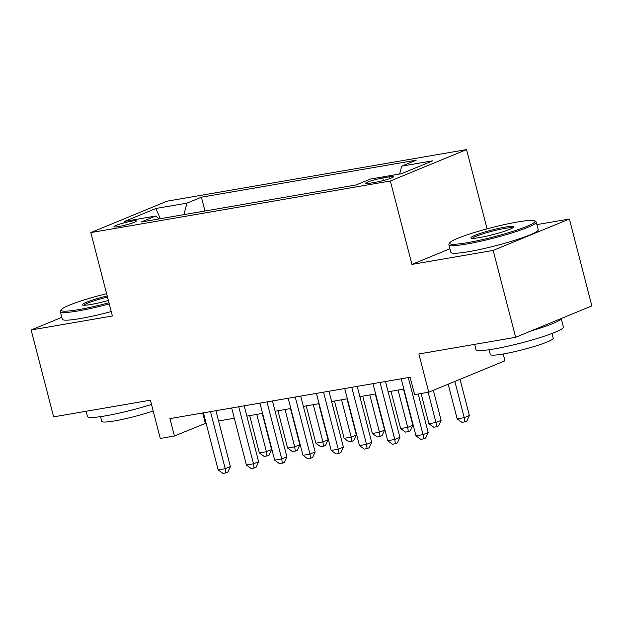 <?xml version="1.0" encoding="UTF-8"?>
<svg xmlns="http://www.w3.org/2000/svg" width="623" height="623" viewBox="0 0 623 623"><rect width="100%" height="100%" fill="white"/><g stroke="black" fill="none" stroke-linecap="round" stroke-linejoin="round"><path stroke-width="0.93" d="M118.58 226.57A11.557 1.238 -14.5 0 0 130.378 223.649A11.557 1.238 -14.5 0 0 136.351 220.955A11.557 1.238 -14.5 0 0 131.757 221.134A11.557 1.238 -14.5 0 0 119.959 224.046A11.557 1.238 -14.5 0 0 113.986 226.741A11.557 1.238 -14.5 0 0 118.58 226.57M466.565 149.59L167.026 201.174L90.818 232.581L390.356 181.005L466.565 149.59L487.069 228.851M449.923 248.756L411.928 264.409L493.175 250.423L569.383 219.008L536.901 224.607M569.383 219.008L591.85 305.893L515.642 337.308L418.858 353.973L428.741 392.202L504.949 360.787L503.197 353.989M61.802 317.348L31.15 329.98L53.617 416.865L150.408 400.2L160.29 438.428L174.417 435.991L206.065 423.126M493.175 250.423L515.642 337.308M428.741 392.202L414.614 394.632L410.121 377.258L169.923 418.617L174.417 435.991M388.986 176.893L382.771 177.96A11.191 1.199 -14.5 0 0 371.339 180.787A11.191 1.199 -14.5 0 0 365.545 183.396A11.191 1.199 -14.5 0 0 370 183.224L376.214 182.15A11.191 1.199 -14.5 0 0 387.646 179.331A11.191 1.199 -14.5 0 0 393.44 176.722A11.191 1.199 -14.5 0 0 388.986 176.893L389.461 178.731M158.927 218.93L155.657 216.033L141.242 221.975L356.006 184.992L370.42 179.05L401.508 173.692L432.814 160.796L401.726 166.146L416.148 160.204L201.385 197.187L186.97 203.129L183.878 214.631M155.657 216.033L124.577 221.383L155.882 208.479L186.97 203.129M411.928 264.409L390.356 181.005M31.15 329.98L112.389 315.993L90.818 232.581M218.587 420.977L234.326 418.267M246.84 416.109L262.579 413.399M275.101 411.242L290.84 408.532M303.362 406.375L319.101 403.665M331.615 401.508L347.354 398.798M359.876 396.641L375.614 393.931M388.137 391.781L403.875 389.071M202.654 412.979L205.317 423.258M399.616 174.019L401.726 166.146M204.959 211.002L201.385 197.187M155.882 208.479L160.313 218.689M408.283 377.569L423.033 434.613L415.969 435.827L401.212 378.792M418.228 394.009L428.18 432.494L423.033 434.613L423.624 438.857L420.798 439.347L415.969 435.827M428.18 432.494L425.688 438.008L423.624 438.857M448.194 384.181L457.157 418.851L464.228 417.636L469.376 415.51L460.015 379.314M469.376 415.51L466.876 421.031L464.82 421.88L464.228 417.636L454.86 381.432M464.82 421.88L461.993 422.371L457.157 418.851M467.164 242.713A44.046 4.719 -14.5 0 0 514.162 230.954A44.046 4.719 -14.5 0 0 534.565 220.9A44.046 4.719 -14.5 0 0 517.425 221.998A44.046 4.719 -14.5 0 0 474.5 232.472A44.046 4.719 -14.5 0 0 449.767 242.822A44.046 4.719 -14.5 0 0 467.164 242.713M534.565 220.9L535.873 221.656A45.129 4.836 165.5 0 1 536.255 222.1A45.129 4.836 165.5 0 1 512.916 232.613A45.129 4.836 165.5 0 1 466.814 244.006A45.129 4.836 165.5 0 1 448.872 244.699A45.129 4.836 165.5 0 1 448.996 244.123L449.767 242.822M479.726 237.534A22.023 2.36 165.5 0 1 471.159 238.079A22.023 2.36 165.5 0 1 481.361 233.057A22.023 2.36 165.5 0 1 504.856 227.177A22.023 2.36 165.5 0 1 513.554 227.115A22.023 2.36 165.5 0 1 501.196 232.293A22.023 2.36 165.5 0 1 479.726 237.534M512.597 227.917A20.941 2.243 -14.5 0 0 504.513 228.47A20.941 2.243 -14.5 0 0 484.305 233.391A20.941 2.243 -14.5 0 0 472.39 238.313M561.198 318.532L563.402 327.052A45.129 4.836 165.5 0 1 540.055 337.573A45.129 4.836 165.5 0 1 493.961 348.966A45.129 4.836 165.5 0 1 476.011 349.651L474.648 344.363M561.167 318.54A45.129 4.836 165.5 0 1 531.193 330.891M552.009 333.461L553.232 338.211A32.497 3.481 165.5 0 1 536.426 345.781A32.497 3.481 165.5 0 1 503.236 353.989A32.497 3.481 165.5 0 1 490.317 354.479L489.086 349.737M536.255 222.1L538.233 229.739A45.129 4.836 165.5 0 1 514.894 240.26A45.129 4.836 165.5 0 1 468.792 251.653A45.129 4.836 165.5 0 1 450.85 252.338L448.872 244.699M106.619 293.667A44.046 4.719 -14.5 0 0 61.218 309.732A44.046 4.719 -14.5 0 0 78.615 309.615A44.046 4.719 -14.5 0 0 108.97 302.762M109.266 303.915A45.129 4.836 165.5 0 1 78.264 310.916A45.129 4.836 165.5 0 1 60.322 311.601A45.129 4.836 165.5 0 1 60.447 311.033L61.218 309.732M108.379 300.457A22.023 2.36 165.5 0 1 91.176 304.437A22.023 2.36 165.5 0 1 82.61 304.99A22.023 2.36 165.5 0 1 107.218 295.972M107.514 297.124A20.941 2.243 -14.5 0 0 83.84 305.223M151.514 404.475A45.129 4.836 165.5 0 1 105.412 415.868A45.129 4.836 165.5 0 1 87.461 416.561L86.099 411.273M153.18 410.931A32.497 3.481 165.5 0 1 114.687 420.891A32.497 3.481 165.5 0 1 101.767 421.389L100.537 416.639M111.244 311.562A45.129 4.836 165.5 0 1 80.242 318.563A45.129 4.836 165.5 0 1 62.3 319.249L60.322 311.601M380.022 382.436L394.772 439.48L387.708 440.695L372.959 383.659M385.473 381.502L399.919 437.354L394.772 439.48L395.364 443.724L392.537 444.215L387.708 440.695M399.919 437.354L397.427 442.875L395.364 443.724M351.761 387.304L366.511 444.347L359.448 445.562L344.698 388.518M357.22 386.369L371.666 442.221L366.511 444.347L367.111 448.591L364.284 449.074L359.448 445.562M371.666 442.221L369.166 447.742L367.111 448.591M323.508 392.171L338.258 449.214L331.195 450.429L316.437 393.386M328.96 391.228L343.405 447.088L338.258 449.214L338.85 453.458L336.023 453.941L331.195 450.429M343.405 447.088L340.913 452.61L338.85 453.458M295.247 397.038L309.997 454.074L302.934 455.296L288.184 398.253M300.699 396.096L315.145 451.955L309.997 454.074L310.589 458.326L307.77 458.808L302.934 455.296M315.145 451.955L312.653 457.477L310.589 458.326M421.093 393.518L428.904 423.718L435.968 422.503L441.115 420.377L433.335 390.31M441.115 420.377L438.623 425.898L436.559 426.747L435.968 422.503L428.157 392.303M436.559 426.747L433.733 427.23L428.904 423.718M390.995 391.283L400.644 428.585L407.707 427.362L412.854 425.244L403.517 389.126M412.854 425.244L410.362 430.766L408.299 431.614L407.707 427.362L398.066 390.068M408.299 431.614L405.48 432.097L400.644 428.585M362.742 396.15L372.383 433.452L379.454 432.23L384.601 430.111L375.256 393.993M384.601 430.111L382.101 435.633L380.046 436.482L379.454 432.23L369.805 394.935M380.046 436.482L377.219 436.964L372.383 433.452M334.481 401.017L344.13 438.312L351.193 437.097L356.34 434.979L347.003 398.86M356.34 434.979L353.848 440.492L351.785 441.341L351.193 437.097L341.544 399.802M351.785 441.341L348.958 441.832L344.13 438.312M266.987 401.905L281.736 458.941L274.673 460.156L259.923 403.12M272.446 400.963L286.892 456.823L281.736 458.941L282.336 463.193L279.509 463.676L274.673 460.156M286.892 456.823L284.392 462.336L282.336 463.193M306.22 405.885L315.869 443.179L322.932 441.964L328.08 439.838L318.742 403.727M328.08 439.838L325.588 445.359L323.524 446.208L322.932 441.964L313.291 404.67M323.524 446.208L320.705 446.699L315.869 443.179M238.734 406.772L253.483 463.808L246.42 465.023L231.663 407.987M244.185 405.83L258.631 461.69L253.483 463.808L254.075 468.052L251.248 468.543L246.42 465.023M258.631 461.69L256.139 467.203L254.075 468.052M277.967 410.752L287.608 448.046L294.679 446.831L299.827 444.705L290.482 408.595M299.827 444.705L297.327 450.227L295.271 451.075L294.679 446.831L285.03 409.529M295.271 451.075L292.444 451.566L287.608 448.046M210.473 411.632L225.222 468.675L218.159 469.89L203.41 412.854M215.924 410.697L230.37 466.549L225.222 468.675L225.814 472.919L222.995 473.41L218.159 469.89M230.37 466.549L227.878 472.07L225.814 472.919M249.706 415.611L259.355 452.913L266.418 451.698L271.566 449.572L262.228 413.462M271.566 449.572L269.074 455.094L267.01 455.943L266.418 451.698L256.769 414.396M267.01 455.943L264.183 456.425L259.355 452.913M383.433 180.545L382.771 177.96"/></g></svg>
